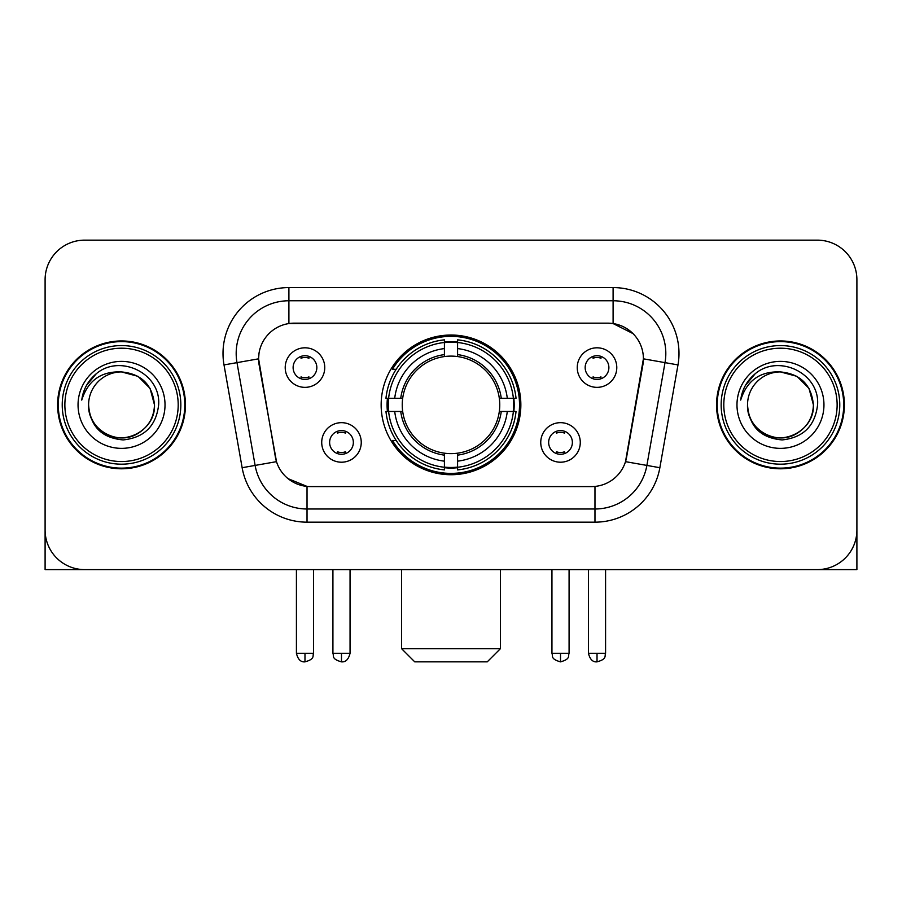 <?xml version="1.0" encoding="UTF-8"?>
<svg xmlns="http://www.w3.org/2000/svg" width="902" height="902" viewBox="0 0 902 902"><rect width="100%" height="100%" fill="white"/><g stroke="black" fill="none" stroke-linecap="round" stroke-linejoin="round"><path stroke-width="1.35" d="M381.151 404.874A69.849 69.849 0 0 0 451 474.723A69.849 69.849 0 0 0 520.849 404.874A69.849 69.849 0 0 0 451 335.025A69.849 69.849 0 0 0 381.151 404.874M580.279 442.431A19.765 19.765 0 0 1 560.514 462.207A19.765 19.765 0 0 1 540.749 442.431A19.765 19.765 0 0 1 560.514 422.666A19.765 19.765 0 0 1 580.279 442.431M548.653 442.431A11.861 11.861 0 0 0 560.514 454.292A11.861 11.861 0 0 0 572.375 442.431A11.861 11.861 0 0 0 560.514 430.57A11.861 11.861 0 0 0 548.653 442.431M361.251 442.431A19.765 19.765 0 0 1 341.486 462.207A19.765 19.765 0 0 1 321.721 442.431A19.765 19.765 0 0 1 341.486 422.666A19.765 19.765 0 0 1 361.251 442.431M329.625 442.431A11.861 11.861 0 0 0 341.486 454.292A11.861 11.861 0 0 0 353.347 442.431A11.861 11.861 0 0 0 341.486 430.57A11.861 11.861 0 0 0 329.625 442.431M616.788 367.576A19.765 19.765 0 0 1 597.023 387.353A19.765 19.765 0 0 1 577.246 367.576A19.765 19.765 0 0 1 597.023 347.811A19.765 19.765 0 0 1 616.788 367.576M585.161 367.576A11.861 11.861 0 0 0 597.023 379.438A11.861 11.861 0 0 0 608.884 367.576A11.861 11.861 0 0 0 597.023 355.715A11.861 11.861 0 0 0 585.161 367.576M324.754 367.576A19.765 19.765 0 0 1 304.977 387.353A19.765 19.765 0 0 1 285.212 367.576A19.765 19.765 0 0 1 304.977 347.811A19.765 19.765 0 0 1 324.754 367.576M293.116 367.576A11.861 11.861 0 0 0 304.977 379.438A11.861 11.861 0 0 0 316.839 367.576A11.861 11.861 0 0 0 304.977 355.715A11.861 11.861 0 0 0 293.116 367.576M242.142 467.71L224.012 364.915A65.891 65.891 0 0 1 288.899 287.58L613.101 287.58A65.891 65.891 0 0 1 677.988 364.915L659.858 467.71A65.891 65.891 0 0 1 594.97 522.168L307.03 522.168A65.891 65.891 0 0 1 242.142 467.71L276.497 461.655L259.133 364.927A35.584 35.584 0 0 1 294.176 323.164L607.824 323.164A35.584 35.584 0 0 1 642.867 364.927L626.597 457.179A35.584 35.584 0 0 1 591.554 486.584L310.446 486.584A35.584 35.584 0 0 1 275.403 457.179L258.592 358.827L236.989 362.638A52.711 52.711 0 0 1 288.899 300.761L613.101 300.761A52.711 52.711 0 0 1 665.011 362.638L646.881 465.421A52.711 52.711 0 0 1 594.97 508.987L307.03 508.987A52.711 52.711 0 0 1 255.119 465.421L236.989 362.638A52.711 52.711 0 0 1 236.189 353.483M387.42 411.47A63.918 63.918 0 0 1 387.42 398.289M57.615 404.874A63.918 63.918 0 0 0 121.533 468.792A63.918 63.918 0 0 0 185.451 404.874A63.918 63.918 0 0 0 121.533 340.956A63.918 63.918 0 0 0 57.615 404.874M716.549 404.874A63.918 63.918 0 0 0 780.467 468.792A63.918 63.918 0 0 0 844.385 404.874A63.918 63.918 0 0 0 780.467 340.956A63.918 63.918 0 0 0 716.549 404.874M288.899 287.58L288.899 323.559L607.824 323.164L613.101 323.559L632.978 333.582M258.592 358.748L258.987 353.483M591.554 486.584L310.446 486.584M307.03 522.168L307.03 486.415L288.031 478.646M665.011 362.638L643.408 358.827L625.503 461.655L646.881 465.421L665.011 362.638L677.988 364.915M626.597 457.179L626.383 458.295M275.617 458.295L275.403 457.179M856.9 279.676A39.53 39.53 0 0 0 817.37 240.146L84.63 240.146A39.53 39.53 0 0 0 45.1 279.676L45.1 530.072A39.53 39.53 0 0 0 84.63 569.602L817.37 569.602A39.53 39.53 0 0 0 856.9 530.072L856.9 279.676L856.9 569.602L704.034 569.602M45.1 279.676L45.1 569.602L197.966 569.602M817.37 240.146L84.63 240.146M84.63 569.602L817.37 569.602M178.201 404.874A56.668 56.668 0 0 0 121.533 348.206A56.668 56.668 0 0 0 64.865 404.874A56.668 56.668 0 0 0 121.533 461.542A56.668 56.668 0 0 0 178.201 404.874M180.84 404.874A59.306 59.306 0 0 0 121.533 345.567A59.306 59.306 0 0 0 62.227 404.874A59.306 59.306 0 0 0 121.533 464.18A59.306 59.306 0 0 0 180.84 404.874M184.797 404.874A63.253 63.253 0 0 0 121.533 341.621A63.253 63.253 0 0 0 58.28 404.874A63.253 63.253 0 0 0 121.533 468.127A63.253 63.253 0 0 0 184.797 404.874M154.479 404.874C152.528 384.861 141.546 373.879 121.533 371.928L138.006 376.337L150.07 388.401L154.479 404.874L150.07 388.401L138.006 376.337L121.533 371.928L138.006 376.337L150.07 388.401L154.479 404.874L150.07 388.401L138.006 376.337L121.533 371.928L138.006 376.337L150.07 388.401L154.479 404.874C155.606 429.239 125.592 446.558 105.06 433.411C94.53 426.815 89.039 417.299 88.588 404.874C90.166 426.364 101.701 438.045 123.202 439.928C144.309 437.65 156.125 425.969 158.639 404.874C161.086 373.496 119.966 353.55 96.277 373.755C88.013 380.667 83.164 389.438 81.744 400.082C87.956 380.464 101.227 371.072 121.533 371.928L138.006 376.337L150.07 388.401L154.479 404.874C155.606 429.239 125.592 446.558 105.06 433.411C94.53 426.815 89.039 417.299 88.588 404.874C87.471 429.239 117.474 446.558 138.006 433.411C148.548 426.815 154.039 417.299 154.479 404.874C154.039 417.299 148.548 426.815 138.006 433.411C117.474 446.558 87.471 429.239 88.588 404.874C89.039 417.299 94.53 426.815 105.06 433.411C125.592 446.558 155.606 429.239 154.479 404.874C155.606 429.239 125.592 446.558 105.06 433.411C94.53 426.815 89.039 417.299 88.588 404.874C89.039 417.299 94.53 426.815 105.06 433.411C125.592 446.558 155.606 429.239 154.479 404.874C154.039 417.299 148.548 426.815 138.006 433.411C117.474 446.558 87.471 429.239 88.588 404.874C87.471 429.239 117.474 446.558 138.006 433.411C148.548 426.815 154.039 417.299 154.479 404.874C154.039 417.299 148.548 426.815 138.006 433.411C117.474 446.558 87.471 429.239 88.588 404.874C89.039 417.299 94.53 426.815 105.06 433.411C125.592 446.558 155.606 429.239 154.479 404.874C154.039 417.299 148.548 426.815 138.006 433.411C117.474 446.558 87.471 429.239 88.588 404.874C89.039 417.299 94.53 426.815 105.06 433.411C125.592 446.558 155.606 429.239 154.479 404.874C155.606 429.239 125.592 446.558 105.06 433.411C94.53 426.815 89.039 417.299 88.588 404.874A32.946 32.946 0 0 1 121.533 371.928L138.006 376.337L150.07 388.401L154.479 404.874C155.798 430.446 122.92 447.437 102.851 432.013M78.046 404.874A43.488 43.488 0 0 0 121.533 448.362A43.488 43.488 0 0 0 165.021 404.874A43.488 43.488 0 0 0 121.533 361.386A43.488 43.488 0 0 0 78.046 404.874M96.266 373.766L86.547 385.323M85.949 386.439L86.817 384.85L85.949 386.439M487.238 661.854L414.762 661.854L401.582 648.673L500.418 648.673L487.238 661.854M457.585 467.259L457.585 469.908A65.361 65.361 0 0 0 516.034 411.47L513.385 411.47A62.734 62.734 0 0 1 457.585 467.259L457.585 461.159A56.668 56.668 0 0 0 507.285 411.47L499.313 411.47A48.764 48.764 0 0 0 457.585 356.561L457.585 342.489A62.734 62.734 0 0 1 513.385 398.289L516.034 398.289A65.361 65.361 0 0 0 457.585 339.84L457.585 342.489M388.615 411.47L385.966 411.47A65.361 65.361 0 0 0 444.415 469.908L444.415 467.259A62.734 62.734 0 0 1 388.615 411.47L394.715 411.47A56.668 56.668 0 0 0 444.415 461.159L444.415 453.187A48.764 48.764 0 0 0 499.313 411.47L501.264 411.47A50.692 50.692 0 0 1 457.585 455.138L457.585 461.159M444.415 342.489L444.415 339.84A65.361 65.361 0 0 0 385.966 398.289L388.615 398.289A62.734 62.734 0 0 1 444.415 342.489L444.415 348.589A56.668 56.668 0 0 0 394.715 398.289L402.687 398.289A48.764 48.764 0 0 0 444.415 453.187L444.415 455.138A50.692 50.692 0 0 1 400.736 411.47L394.715 411.47M388.751 411.47A62.599 62.599 0 0 1 388.751 398.289M457.585 342.625A62.599 62.599 0 0 0 444.415 342.625M513.249 398.289A62.599 62.599 0 0 1 513.249 411.47M513.385 398.289L507.285 398.289A56.668 56.668 0 0 0 457.585 348.589M507.285 411.47L513.385 411.47M444.415 461.159L444.415 467.259M499.313 398.289L507.285 398.289M457.585 453.266L457.585 455.138M444.415 453.187A48.764 48.764 0 0 1 402.687 411.47L400.736 411.47M457.585 467.123A62.599 62.599 0 0 1 444.415 467.123M394.715 398.289L388.615 398.289M444.415 356.482L444.415 348.589M457.585 356.561A48.764 48.764 0 0 0 402.687 398.289L400.736 398.289A50.692 50.692 0 0 1 444.415 354.61M457.585 356.482L457.585 354.61A50.692 50.692 0 0 1 501.264 398.289M396.17 369.29L392.438 369.29A68.529 68.529 0 0 1 519.529 404.874A68.529 68.529 0 0 1 392.438 440.458L396.17 440.458M301.031 378.761L301.031 376.889A10.114 10.114 0 0 0 308.935 376.889L308.935 378.761M308.935 356.403L308.935 358.274A10.114 10.114 0 0 0 301.031 358.274L301.031 356.403M593.065 378.761L593.065 376.889A10.114 10.114 0 0 0 600.969 376.889L600.969 378.761M600.969 356.403L600.969 358.274A10.114 10.114 0 0 0 593.065 358.274L593.065 356.403M337.528 453.616L337.528 451.744A10.114 10.114 0 0 0 345.443 451.744L345.443 453.616M345.443 431.246L345.443 433.129A10.114 10.114 0 0 0 337.528 433.129L337.528 431.246M556.557 453.616L556.557 451.744A10.114 10.114 0 0 0 564.472 451.744L564.472 453.616M564.472 431.246L564.472 433.129A10.114 10.114 0 0 0 556.557 433.129L556.557 431.246M837.135 404.874A56.668 56.668 0 0 0 780.467 348.206A56.668 56.668 0 0 0 723.799 404.874A56.668 56.668 0 0 0 780.467 461.542A56.668 56.668 0 0 0 837.135 404.874M839.773 404.874A59.306 59.306 0 0 0 780.467 345.567A59.306 59.306 0 0 0 721.16 404.874A59.306 59.306 0 0 0 780.467 464.18A59.306 59.306 0 0 0 839.773 404.874M843.72 404.874A63.253 63.253 0 0 0 780.467 341.621A63.253 63.253 0 0 0 717.203 404.874A63.253 63.253 0 0 0 780.467 468.127A63.253 63.253 0 0 0 843.72 404.874M747.521 404.874A32.946 32.946 0 0 1 780.467 371.928C800.469 373.879 811.45 384.861 813.412 404.874L808.993 388.401L796.94 376.337L780.467 371.928L796.94 376.337L808.993 388.401L813.412 404.874L808.993 388.401L796.94 376.337L780.467 371.928L796.94 376.337L808.993 388.401L813.412 404.874L808.993 388.401L796.94 376.337L780.467 371.928L796.94 376.337L808.993 388.401L813.412 404.874L808.993 388.401L796.94 376.337L780.467 371.928L796.94 376.337L808.993 388.401L813.412 404.874C814.529 429.239 784.526 446.558 763.994 433.411C753.452 426.815 747.961 417.299 747.521 404.874C749.1 426.364 760.634 438.045 782.135 439.928C803.242 437.65 815.047 425.969 817.573 404.874C820.019 373.496 778.9 353.55 755.199 373.755C746.935 380.667 742.098 389.438 740.677 400.082C746.89 380.464 760.149 371.072 780.467 371.928L796.94 376.337L808.993 388.401L813.412 404.874C814.529 429.239 784.526 446.558 763.994 433.411C753.452 426.815 747.961 417.299 747.521 404.874C746.394 429.239 776.408 446.558 796.94 433.411C807.47 426.815 812.961 417.299 813.412 404.874C812.961 417.299 807.47 426.815 796.94 433.411C776.408 446.558 746.394 429.239 747.521 404.874C747.961 417.299 753.452 426.815 763.994 433.411C784.526 446.558 814.529 429.239 813.412 404.874C814.529 429.239 784.526 446.558 763.994 433.411C753.452 426.815 747.961 417.299 747.521 404.874C747.961 417.299 753.452 426.815 763.994 433.411C784.526 446.558 814.529 429.239 813.412 404.874C812.961 417.299 807.47 426.815 796.94 433.411C776.408 446.558 746.394 429.239 747.521 404.874C746.394 429.239 776.408 446.558 796.94 433.411C807.47 426.815 812.961 417.299 813.412 404.874C814.529 429.239 784.526 446.558 763.994 433.411C753.452 426.815 747.961 417.299 747.521 404.874C746.394 429.239 776.408 446.558 796.94 433.411C807.47 426.815 812.961 417.299 813.412 404.874C814.529 429.239 784.526 446.558 763.994 433.411C753.452 426.815 747.961 417.299 747.521 404.874C747.961 417.299 753.452 426.815 763.994 433.411C784.526 446.558 814.529 429.239 813.412 404.874C814.731 430.446 781.842 447.437 761.784 432.013M736.979 404.874A43.488 43.488 0 0 0 780.467 448.362A43.488 43.488 0 0 0 823.954 404.874A43.488 43.488 0 0 0 780.467 361.386A43.488 43.488 0 0 0 736.979 404.874M755.188 373.766L745.48 385.323M744.872 386.439L745.751 384.85L744.872 386.439M613.101 287.58L613.101 323.559M594.97 486.415L594.97 522.168M224.012 364.915L236.989 362.638M646.881 465.421L659.858 467.71M457.585 453.187A48.764 48.764 0 0 0 499.313 411.47M444.415 467.721A63.185 63.185 0 0 0 457.585 467.721M513.847 411.47A63.185 63.185 0 0 0 513.847 398.289M457.585 342.027A63.185 63.185 0 0 0 444.415 342.027M304.977 653.296L296.42 653.296C297.908 659.396 300.761 662.26 304.977 661.854L304.977 653.296L313.546 653.296L313.546 569.602M597.023 653.296L588.454 653.296C589.953 659.396 592.806 662.26 597.023 661.854L597.023 653.296L605.58 653.296L605.58 569.602M341.486 653.296L332.917 653.296C334.135 655.946 331.09 658.967 341.486 661.854L341.486 653.296L350.055 653.296L350.055 569.602M560.514 653.296L551.945 653.296C553.163 655.946 550.119 658.967 560.514 661.854L560.514 653.296L569.083 653.296L569.083 569.602M500.418 569.602L500.418 648.673M401.582 569.602L401.582 648.673M296.42 653.296L296.42 569.602M313.546 653.296C312.34 655.946 315.373 658.967 304.977 661.854M588.454 653.296L588.454 569.602M605.58 653.296C604.374 655.946 607.418 658.967 597.023 661.854M332.917 653.296L332.917 569.602M350.055 653.296C348.555 659.396 345.703 662.26 341.486 661.854M551.945 653.296L551.945 569.602M569.083 653.296C567.865 655.946 570.91 658.967 560.514 661.854"/></g></svg>
